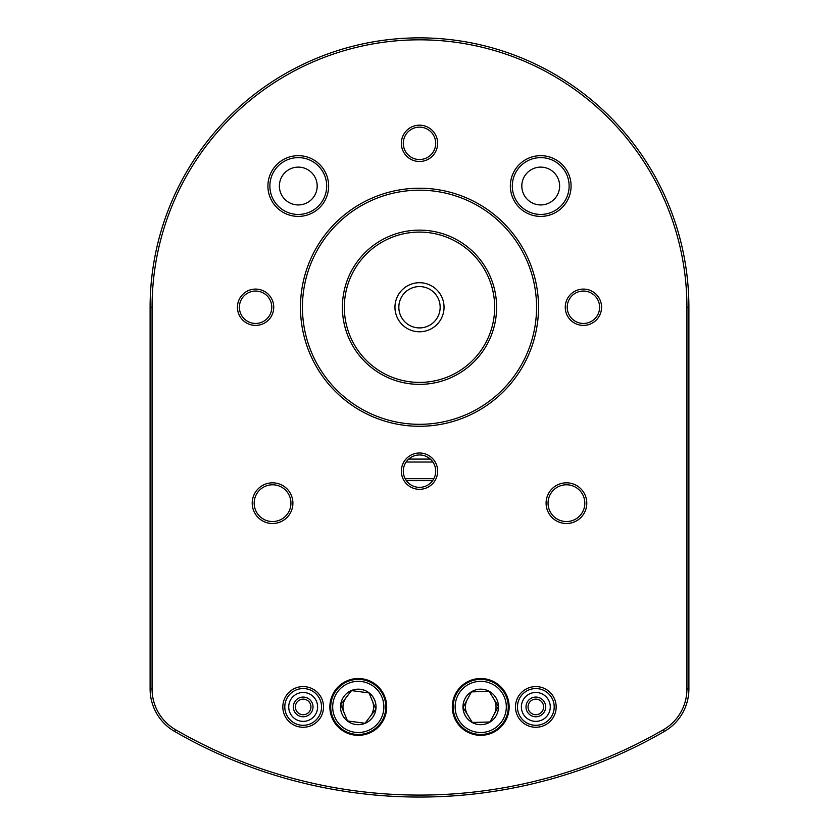 <?xml version="1.0" encoding="UTF-8"?>
<svg xmlns="http://www.w3.org/2000/svg" width="839" height="839" viewBox="0 0 839 839"><rect width="100%" height="100%" fill="white"/><g stroke="black" fill="none" stroke-linecap="round" stroke-linejoin="round"><path stroke-width="1.26" d="M247.348 765.797L233.179 760.228M596.938 763.784L594.809 764.602M591.935 765.692L595.229 764.444M467.26 699.653A15.301 15.301 0 0 0 467.69 714.954M494.192 714.199A15.301 15.301 0 0 0 493.762 698.897M346.129 697.608A15.301 15.301 0 0 0 344.137 712.783M370.418 716.244A15.301 15.301 0 0 0 372.411 701.068M323.518 706.931A20.346 20.346 0 0 1 303.173 727.266A20.346 20.346 0 0 1 282.827 706.931A20.346 20.346 0 0 1 303.173 686.585A20.346 20.346 0 0 1 323.518 706.931M284.788 706.931A18.385 18.385 0 0 0 303.173 725.305A18.385 18.385 0 0 0 321.557 706.931A18.385 18.385 0 0 0 303.173 688.546A18.385 18.385 0 0 0 284.788 706.931M556.173 706.931A20.346 20.346 0 0 1 535.827 727.266A20.346 20.346 0 0 1 515.482 706.931A20.346 20.346 0 0 1 535.827 686.585A20.346 20.346 0 0 1 556.173 706.931M517.443 706.931A18.385 18.385 0 0 0 535.827 725.305A18.385 18.385 0 0 0 554.212 706.931A18.385 18.385 0 0 0 535.827 688.546A18.385 18.385 0 0 0 517.443 706.931M255.591 323.445A16.203 16.203 0 0 0 271.784 307.252A16.203 16.203 0 0 0 255.591 291.049A16.203 16.203 0 0 0 239.388 307.252A16.203 16.203 0 0 0 255.591 323.445M273.745 307.252A18.154 18.154 0 0 1 255.591 325.406A18.154 18.154 0 0 1 237.437 307.252A18.154 18.154 0 0 1 255.591 289.088A18.154 18.154 0 0 1 273.745 307.252M536.561 307.252A117.061 117.061 0 0 0 419.5 190.191A117.061 117.061 0 0 0 302.439 307.252A117.061 117.061 0 0 0 419.5 424.314A117.061 117.061 0 0 0 536.561 307.252M300.477 307.252A119.023 119.023 0 0 1 419.5 188.23A119.023 119.023 0 0 1 538.523 307.252A119.023 119.023 0 0 1 419.5 426.275A119.023 119.023 0 0 1 300.477 307.252M437.654 143.343A18.154 18.154 0 0 1 419.5 161.497A18.154 18.154 0 0 1 401.346 143.343A18.154 18.154 0 0 1 419.5 125.179A18.154 18.154 0 0 1 437.654 143.343M403.297 143.343A16.203 16.203 0 0 0 419.5 159.536A16.203 16.203 0 0 0 435.703 143.343A16.203 16.203 0 0 0 419.5 127.14A16.203 16.203 0 0 0 403.297 143.343M583.409 323.445A16.203 16.203 0 0 0 599.612 307.252A16.203 16.203 0 0 0 583.409 291.049A16.203 16.203 0 0 0 567.216 307.252A16.203 16.203 0 0 0 583.409 323.445M601.563 307.252A18.154 18.154 0 0 1 583.409 325.406A18.154 18.154 0 0 1 565.255 307.252A18.154 18.154 0 0 1 583.409 289.088A18.154 18.154 0 0 1 601.563 307.252M328.647 186.027A30.372 30.372 0 0 1 298.285 216.399A30.372 30.372 0 0 1 267.914 186.027A30.372 30.372 0 0 1 298.285 155.666A30.372 30.372 0 0 1 328.647 186.027M269.875 186.027A28.411 28.411 0 0 0 298.285 214.438A28.411 28.411 0 0 0 326.686 186.027A28.411 28.411 0 0 0 298.285 157.617A28.411 28.411 0 0 0 269.875 186.027M571.086 186.027A30.372 30.372 0 0 1 540.715 216.399A30.372 30.372 0 0 1 510.353 186.027A30.372 30.372 0 0 1 540.715 155.666A30.372 30.372 0 0 1 571.086 186.027M512.314 186.027A28.411 28.411 0 0 0 540.715 214.438A28.411 28.411 0 0 0 569.125 186.027A28.411 28.411 0 0 0 540.715 157.617A28.411 28.411 0 0 0 512.314 186.027M437.654 471.161A18.154 18.154 0 0 1 419.5 489.315A18.154 18.154 0 0 1 401.346 471.161A18.154 18.154 0 0 1 419.5 452.997A18.154 18.154 0 0 1 437.654 471.161M403.297 471.161A16.203 16.203 0 0 0 419.5 487.354A16.203 16.203 0 0 0 435.703 471.161A16.203 16.203 0 0 0 419.5 454.958A16.203 16.203 0 0 0 403.297 471.161M292.905 503.169A20.346 20.346 0 0 1 272.56 523.515A20.346 20.346 0 0 1 252.214 503.169A20.346 20.346 0 0 1 272.56 482.824A20.346 20.346 0 0 1 292.905 503.169M254.175 503.169A18.385 18.385 0 0 0 272.56 521.554A18.385 18.385 0 0 0 290.944 503.169A18.385 18.385 0 0 0 272.56 484.785A18.385 18.385 0 0 0 254.175 503.169M586.786 503.169A20.346 20.346 0 0 1 566.44 523.515A20.346 20.346 0 0 1 546.095 503.169A20.346 20.346 0 0 1 566.44 482.824A20.346 20.346 0 0 1 586.786 503.169M548.056 503.169A18.385 18.385 0 0 0 566.44 521.554A18.385 18.385 0 0 0 584.825 503.169A18.385 18.385 0 0 0 566.44 484.785A18.385 18.385 0 0 0 548.056 503.169M494.664 307.252A75.164 75.164 0 0 0 419.5 232.088A75.164 75.164 0 0 0 344.336 307.252A75.164 75.164 0 0 0 419.5 382.406A75.164 75.164 0 0 0 494.664 307.252M342.385 307.252A77.115 77.115 0 0 1 419.5 230.127A77.115 77.115 0 0 1 496.615 307.252A77.115 77.115 0 0 1 419.5 384.367A77.115 77.115 0 0 1 342.385 307.252M394.959 307.252A24.541 24.541 0 0 0 419.5 331.783A24.541 24.541 0 0 0 444.041 307.252A24.541 24.541 0 0 0 419.5 282.712A24.541 24.541 0 0 0 394.959 307.252M398.84 307.252A20.66 20.66 0 0 0 419.5 327.913A20.66 20.66 0 0 0 440.16 307.252A20.66 20.66 0 0 0 419.5 286.581A20.66 20.66 0 0 0 398.84 307.252M329.863 706.931A28.411 28.411 0 0 0 358.274 735.331A28.411 28.411 0 0 0 386.685 706.931A28.411 28.411 0 0 0 358.274 678.52A28.411 28.411 0 0 0 329.863 706.931M452.315 706.931A28.411 28.411 0 0 0 480.726 735.331A28.411 28.411 0 0 0 509.137 706.931A28.411 28.411 0 0 0 480.726 678.52A28.411 28.411 0 0 0 452.315 706.931M279.377 186.027A18.909 18.909 0 0 0 298.285 204.936A18.909 18.909 0 0 0 317.184 186.027A18.909 18.909 0 0 0 298.285 167.118A18.909 18.909 0 0 0 279.377 186.027M521.816 186.027A18.909 18.909 0 0 0 540.715 204.936A18.909 18.909 0 0 0 559.623 186.027A18.909 18.909 0 0 0 540.715 167.118A18.909 18.909 0 0 0 521.816 186.027M686.931 689.008L686.931 307.252A267.431 267.431 0 0 0 419.5 39.821A267.431 267.431 0 0 0 152.069 307.252L152.069 689.008A47.026 47.026 0 0 0 175.582 729.731A487.847 487.847 0 0 0 663.418 729.731A47.026 47.026 0 0 0 686.931 689.008L688.892 689.008A48.977 48.977 0 0 1 664.404 731.43A489.798 489.798 0 0 1 174.596 731.43A48.977 48.977 0 0 1 150.108 689.008L150.108 307.252A269.392 269.392 0 0 1 419.5 37.86A269.392 269.392 0 0 1 688.892 307.252L688.892 689.008M532.461 697.67A9.848 9.848 0 0 0 526.577 710.287A9.848 9.848 0 0 0 539.194 716.181A9.848 9.848 0 0 0 545.077 703.564A9.848 9.848 0 0 0 532.461 697.67M533.164 699.611A7.792 7.792 0 0 0 528.507 709.584A7.792 7.792 0 0 0 538.491 714.241A7.792 7.792 0 0 0 543.148 704.267A7.792 7.792 0 0 0 533.164 699.611M529.556 689.668A18.364 18.364 0 0 1 553.09 700.649A18.364 18.364 0 0 1 542.099 724.193A18.364 18.364 0 0 1 518.565 713.202A18.364 18.364 0 0 1 529.556 689.668A18.364 18.364 0 0 0 518.565 713.202A18.364 18.364 0 0 0 542.099 724.193M298.254 698.394A9.848 9.848 0 0 0 294.646 711.85A9.848 9.848 0 0 0 308.091 715.457A9.848 9.848 0 0 0 311.699 702.012A9.848 9.848 0 0 0 298.254 698.394M299.282 700.177A7.792 7.792 0 0 0 296.429 710.822A7.792 7.792 0 0 0 307.064 713.674A7.792 7.792 0 0 0 309.916 703.04A7.792 7.792 0 0 0 299.282 700.177M293.996 691.011A18.364 18.364 0 0 1 319.082 697.744A18.364 18.364 0 0 1 312.349 722.84A18.364 18.364 0 0 1 287.263 716.107A18.364 18.364 0 0 1 293.996 691.011A18.364 18.364 0 0 0 287.263 716.107A18.364 18.364 0 0 0 312.349 722.84M340.749 704.624L347.514 720.953L365.038 723.26L375.799 709.238L369.034 692.909L351.51 690.602L340.749 704.624L347.514 720.953L365.038 723.26L375.799 709.238M365.07 723.333A17.755 17.755 0 0 1 341.872 713.716A17.755 17.755 0 0 1 351.478 690.518A17.755 17.755 0 0 1 374.676 700.135A17.755 17.755 0 0 1 365.07 723.333M347.734 681.467A27.551 27.551 0 0 1 383.727 696.38A27.551 27.551 0 0 1 368.814 732.384A27.551 27.551 0 0 1 332.821 717.471A27.551 27.551 0 0 1 347.734 681.467A27.551 27.551 0 0 0 332.821 717.471A27.551 27.551 0 0 0 368.814 732.384M375.673 708.945L369.034 692.909L351.51 690.602M463.055 707.424L472.326 722.473L489.997 721.98L498.397 706.428L489.127 691.378L471.455 691.881L463.055 707.424L472.326 722.473L489.997 721.98L498.397 706.428M490.039 722.043A17.755 17.755 0 0 1 465.603 716.233A17.755 17.755 0 0 1 471.413 691.808A17.755 17.755 0 0 1 495.849 697.618A17.755 17.755 0 0 1 490.039 722.043M466.274 683.47A27.551 27.551 0 0 1 504.187 692.479A27.551 27.551 0 0 1 495.167 730.391A27.551 27.551 0 0 1 457.265 721.372A27.551 27.551 0 0 1 466.274 683.47A27.551 27.551 0 0 0 457.265 721.372A27.551 27.551 0 0 0 495.167 730.391M498.23 706.155L489.127 691.378L471.455 691.881M408.698 459.09L430.302 459.09L408.698 459.09M405.153 478.681L433.847 478.681M432.63 480.642L406.37 480.642M174.596 731.43L175.582 729.731M663.418 729.731L664.404 731.43M150.108 689.008L152.069 689.008M686.931 307.252L688.892 307.252M150.108 307.252L152.069 307.252M540.767 720.502A14.452 14.452 0 0 0 549.409 701.991A14.452 14.452 0 0 0 530.888 693.35A14.452 14.452 0 0 0 522.246 711.86A14.452 14.452 0 0 0 540.767 720.502M310.388 719.442A14.452 14.452 0 0 0 315.684 699.705A14.452 14.452 0 0 0 295.957 694.409A14.452 14.452 0 0 0 290.661 714.146A14.452 14.452 0 0 0 310.388 719.442M368.069 730.57A25.59 25.59 0 0 0 381.923 697.136A25.59 25.59 0 0 0 348.479 683.282A25.59 25.59 0 0 0 334.635 716.716A25.59 25.59 0 0 0 368.069 730.57M494.14 728.713A25.59 25.59 0 0 0 502.519 693.507A25.59 25.59 0 0 0 467.302 685.138A25.59 25.59 0 0 0 458.933 720.344A25.59 25.59 0 0 0 494.14 728.713M432.882 462.027L406.118 462.027"/></g></svg>

